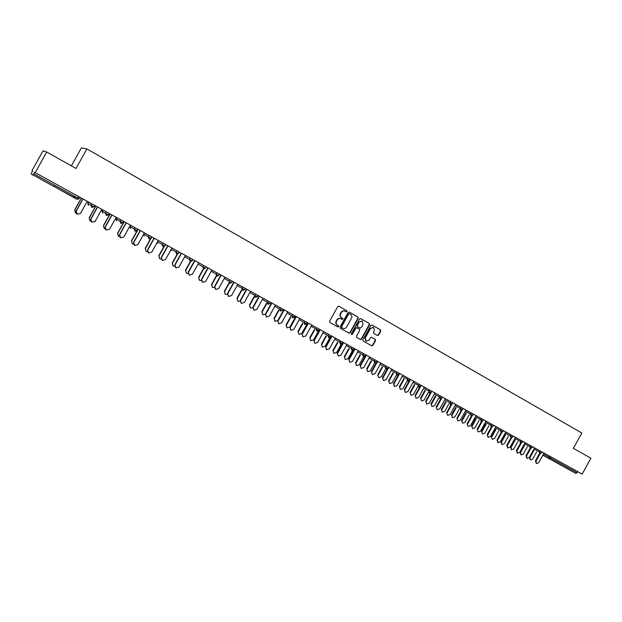 <?xml version="1.0" encoding="UTF-8"?>
<svg xmlns="http://www.w3.org/2000/svg" width="622" height="622" viewBox="0 0 622 622"><rect width="100%" height="100%" fill="white"/><g stroke="black" fill="none" stroke-linecap="round" stroke-linejoin="round"><path stroke-width="0.93" d="M347.029 311.591L346.819 310.728L338.866 306.218L337.707 306.63L329.59 321.263L329.893 322.499L337.839 326.931L338.679 326.651L338.469 325.796L337.443 325.22C336.082 324.256 335.771 322.95 336.494 321.294L337.171 320.073C338.15 318.627 339.387 318.192 340.895 318.767L342.038 319.405L342.854 319.125L342.644 318.262L341.626 317.687C340.265 316.715 339.954 315.401 340.677 313.752L341.354 312.532C342.318 311.093 343.546 310.658 345.047 311.218L346.221 311.879L347.029 311.591M346.011 311.762L346.695 311.435L346.493 310.572L338.726 306.164M337.59 326.783L338.352 326.48L337.443 325.22M341.805 319.28L342.528 318.954L341.626 317.687M54.176 186.647L39.862 178.771M377.43 335.483L378.588 335.095L380.812 331.075L380.54 329.87L371.995 325.026L370.868 325.438L362.89 339.837L363.178 341.043L371.731 345.809L372.873 345.404L375.564 340.545L375.284 339.348L371.622 337.295L370.487 337.699L369.149 340.11L366.086 341.198L365.269 337.948L370.518 328.47L373.542 327.374L374.39 330.655L373.511 332.234L373.791 333.439L377.43 335.483M33.728 173.779L32.849 175.116L31.108 173.833L32.585 170.957L32.017 170.576L43.004 150.874L46.712 152.001L76.016 168.492L86.932 148.899L581.85 432.99L573.375 448.345L590.9 458.212L582.145 474.073L34.56 172.286L33.728 173.779L77.828 198.045L78.621 196.63M46.712 152.001L35.174 172.698M358.264 318.285L357.977 317.065L349.284 312.127L348.095 312.516L340.024 327.086L340.32 328.307L349.051 333.174L350.233 332.778L358.264 318.285L357.642 316.901L349.105 312.057M360.729 318.627L369.32 323.502L369.6 324.715L361.615 339.13L360.465 339.534L356.756 337.466L356.476 336.261L359.718 330.399L359.43 329.186L356.95 327.794L355.807 328.198L352.417 334.309L351.609 334.597L351.391 333.734L359.547 319.016L360.636 318.581M86.932 148.899L81.365 147.927L71.367 165.872M577.752 471.647L575.848 473.435L542.843 455.18M344.845 311.124L344.712 311.062C343.22 310.495 341.991 310.938 341.027 312.368L341.354 312.532M341.299 317.523C339.939 316.551 339.628 315.237 340.351 313.589L341.027 312.368M340.817 318.728L340.568 318.604C339.068 318.021 337.824 318.456 336.844 319.91L337.171 320.073M337.124 325.049C335.763 324.085 335.445 322.779 336.175 321.123L336.844 319.91M348.802 333.034L349.906 332.599L357.93 318.122M349.471 313.721L348.639 313.993L341.556 326.775L341.766 327.631L342.909 328.268C344.417 328.859 345.661 328.424 346.641 326.97L351.469 318.254C352.2 316.606 351.889 315.3 350.544 314.328L349.471 313.721M349.408 313.69L348.639 313.993M342.59 328.097L341.439 327.452L341.229 326.597L348.304 313.83M360.55 318.55L369.32 323.502M360.185 339.379L361.281 338.943L369.258 324.544L368.978 323.339M356.616 327.615L355.465 328.027L352.417 334.309M351.446 334.473L352.083 334.131M363.092 324.319L362.222 321.014L359.182 322.11L357.316 325.469L357.603 326.682L360.084 328.074L361.234 327.67L363.092 324.319M362.043 320.936L359.182 322.11M359.773 327.918L357.269 326.511L356.981 325.29L358.84 321.939M373.355 327.296L370.518 328.47M365.892 341.081L364.927 337.762L370.176 328.299M371.443 345.653L372.524 345.218L375.214 340.366L374.934 339.169L371.521 337.248M377.22 335.375L378.23 334.916L380.454 330.904L380.182 329.699L371.863 324.972M75.41 212.848L74.726 209.878L76.211 213.307M81.428 198.177L74.858 209.979M81.288 198.099L74.726 209.878M76.84 213.984L76.141 210.975L77.245 214.263L80.526 213.385L87.22 201.373M76.141 210.975L82.835 198.954M76.281 211.076L82.983 199.032M89.91 220.732L89.187 217.747L90.276 220.981L90.82 221.207M95.866 206.131L89.335 217.863M95.702 206.045L89.187 217.747M104.216 228.507L103.47 225.522L104.55 228.74L105.242 228.989M110.125 213.991L103.633 225.638M109.946 213.89L103.47 225.522M118.335 236.181L117.574 233.196L118.654 236.399L119.478 236.671M124.198 221.743L117.752 233.328M124.011 221.642L117.574 233.196M132.276 243.754L131.506 240.776L132.579 243.956L133.528 244.244M138.1 229.409L131.701 240.916M137.897 229.293L131.506 240.776M146.046 251.234L145.26 248.264L146.341 251.428L147.414 251.716M151.83 236.974L145.47 248.411M150.462 238.91L145.26 248.264M91.52 221.961L90.789 218.944L91.893 222.217L95.135 221.339L101.79 209.396M90.789 218.944L97.436 207.002M90.944 219.053L97.607 207.095M106.004 229.837L105.25 226.812L106.346 230.07L109.565 229.184L116.166 217.319M105.25 226.812L111.859 214.948M105.421 226.937L112.038 215.049M120.303 237.596L119.533 234.58L120.629 237.822L123.809 236.935L130.371 225.141M119.533 234.58L126.095 222.785M119.719 234.712L126.289 222.894M134.414 245.262L133.629 242.253L134.725 245.472L137.866 244.586L144.39 232.869M133.629 242.253L140.144 230.529M133.831 242.393L140.362 230.653M148.339 252.827L147.554 249.826L148.642 253.03L151.752 252.143L158.229 240.496M147.554 249.826L154.031 238.179M147.764 249.974L154.256 238.304M159.636 258.62L158.843 255.658L159.924 258.806L161.121 259.086M164.208 246.584L159.076 255.813M163.827 246.701L158.843 255.658M162.101 260.299L161.3 257.306L162.389 260.494L165.468 259.607L171.905 248.03M161.3 257.306L167.738 245.729M161.533 257.461L167.979 245.869M173.064 265.913L172.271 262.966L173.344 266.099L174.665 266.356M177.457 254.227L172.512 263.122M177.122 254.235L172.271 262.966M175.684 267.678L174.875 264.692L175.964 267.864L179.012 266.978L185.41 255.471M174.875 264.692L181.274 253.193M175.124 264.855L181.531 253.333M186.328 273.112L185.527 270.181L186.6 273.299L188.054 273.524M190.612 261.66L185.784 270.352M190.301 261.598L185.527 270.181M189.096 274.963L188.287 271.993L189.376 275.149L192.392 274.255L198.745 262.818M188.287 271.993L194.647 260.556M188.552 272.164L194.919 260.711M199.429 280.234L198.628 277.311L199.693 280.405L201.279 280.6M203.651 268.929L198.892 277.482M203.363 268.79L198.628 277.311M202.352 282.163L201.536 279.2L202.624 282.341L205.61 281.447L211.923 270.08M201.536 279.2L207.849 267.833M201.816 279.379L208.137 267.996M212.39 287.271L211.566 284.355L212.638 287.434L214.349 287.574M216.565 276.044L211.853 284.534M216.277 275.873L211.566 284.355M215.453 289.277L214.629 286.322L215.71 289.44L218.664 288.546L224.939 277.249M214.629 286.322L220.903 275.025M214.917 286.509L221.199 275.196M225.187 294.229L224.355 291.314L225.421 294.377L227.271 294.455M229.347 283.057L224.651 291.5M229.044 282.878L224.355 291.314M228.398 296.305L227.559 293.359L228.639 296.461L231.563 295.567L237.798 284.34M227.559 293.359L233.794 282.131M227.862 293.553L234.105 282.302M237.837 301.102L236.99 298.195L238.055 301.242L240.053 301.227M241.966 289.976L237.301 298.389M241.655 289.798L236.99 298.195M241.188 303.256L240.333 300.309L241.406 303.396L244.306 302.502L250.503 291.337M240.333 300.309L246.53 289.144M240.644 300.512L246.856 289.323M250.339 307.89L249.476 304.99L250.542 308.022L252.703 307.89M254.445 296.826L249.803 305.192M254.118 296.632L249.476 304.99M253.823 310.114L252.952 307.175L254.033 310.246L256.902 309.352L263.059 298.257M252.952 307.175L259.11 296.08M253.278 307.385L259.452 296.266M262.686 314.6L261.823 311.708L262.881 314.724L265.236 314.413M266.776 303.59L262.157 311.91M266.434 303.388L261.823 311.708M266.302 316.893L265.423 313.962L266.504 317.018L269.342 316.124L275.46 305.091M265.423 313.962L271.55 302.93M265.765 314.18L271.9 303.124M274.893 321.232L274.022 318.34L275.079 321.349L277.863 320.462L283.834 309.702L277.754 320.672L278.827 323.712L281.634 322.81L287.722 311.847M278.959 310.277L274.364 318.557M278.609 310.075L274.022 318.34M278.64 323.595L277.754 320.672M278.104 320.89L284.2 309.904M286.96 327.786L286.073 324.902L287.131 327.895L289.891 327.009L295.823 316.31M291.003 316.886L286.431 325.127M290.637 316.676L286.073 324.902M290.832 330.212L289.93 327.296L291.003 330.321L293.786 329.427L299.835 318.518M289.93 327.296L295.979 316.396M290.295 327.522L296.36 316.606M298.887 334.263L297.992 331.394L299.05 334.364L301.779 333.478L307.68 322.841M302.906 323.424L298.366 331.619M302.533 323.207L297.992 331.394M302.875 336.759L301.973 333.851L303.038 336.86L305.799 335.958L311.809 325.119M301.973 333.851L307.983 323.012M302.346 334.084L308.372 323.222M310.673 340.669L309.779 337.8L310.829 340.763L313.535 339.876L319.397 329.295M314.678 329.885L310.153 338.034M314.289 329.66L309.779 337.8M314.786 343.22L313.877 340.32L314.942 343.321L317.671 342.419L323.65 331.643M313.877 340.32L319.848 329.543M314.265 340.561L320.252 329.769M322.328 346.998L321.426 344.145L322.476 347.084L325.15 346.197L330.025 337.404M326.309 336.269L321.815 344.386M325.92 336.043L321.426 344.145M326.55 349.611L325.64 346.726L326.705 349.704L329.411 348.802L335.351 338.088M325.64 346.726L331.58 336.012M326.037 346.967L331.985 336.238M333.851 353.257L332.941 350.411L333.991 353.343L336.642 352.449L341.276 344.09M337.816 342.582L333.338 350.652M337.412 342.349L332.941 350.411M338.189 355.932L337.264 353.055L338.329 356.017L341.012 355.115L346.913 344.456M337.264 353.055L343.173 342.395M337.676 353.304L343.593 342.629M345.241 359.438L344.324 356.608L345.373 359.524L348.001 358.637L352.503 350.513M349.183 348.833L344.736 356.857M348.771 348.592L344.324 356.608M349.688 362.175L348.763 359.306L349.821 362.261L352.48 361.359L358.35 350.761M348.763 359.306L354.633 348.709M349.183 359.563L355.069 348.95M356.499 365.557L355.59 362.735L356.631 365.635L359.236 364.749L363.645 356.779M360.433 355.007L356.009 362.991M360.006 354.758L355.59 362.735M361.055 368.348L360.13 365.495L361.188 368.426L363.816 367.524L369.655 356.989M360.13 365.495L365.969 354.96M360.558 365.752L366.405 355.201M367.641 371.606L366.723 368.799L367.765 371.684L370.347 370.79L374.701 362.921M371.552 361.11L367.151 369.056M371.116 360.861L366.723 368.799M372.298 374.452L371.373 371.606L372.422 374.53L375.035 373.628L380.835 363.147M371.373 371.606L377.173 361.133M371.808 371.87L377.624 361.382M378.658 377.593L377.733 374.786L378.775 377.663L381.325 376.769L385.663 368.947M382.553 367.151L378.176 375.058M382.102 366.894L377.733 374.786M383.416 380.485L382.483 377.655L383.533 380.563L386.122 379.661L391.891 369.243M382.483 377.655L387.514 368.574M382.934 377.927L388.711 367.485M389.551 383.51L388.626 380.718L389.66 383.572L392.194 382.685L396.502 374.895M393.423 373.122L389.069 380.983M392.972 372.858L388.626 380.718M394.41 386.456L393.469 383.634L394.527 386.526L397.085 385.624L402.823 375.26M393.469 383.634L398.267 374.973M393.936 383.914L399.682 373.534M400.319 389.356L399.394 386.581L400.428 389.426L402.939 388.532L407.231 380.781M404.183 379.031L399.853 386.853M403.725 378.759L399.394 386.581M405.28 392.358L404.339 389.551L405.388 392.428L407.923 391.526L413.63 381.216M404.339 389.551L409.012 381.107M404.813 389.831L410.52 379.506M410.979 395.149L410.046 392.373L411.08 395.211L413.568 394.317L417.836 386.604M414.82 384.87L410.512 392.653M414.353 384.598L410.046 392.373M416.032 398.197L415.092 395.398L416.134 398.259L418.645 397.357L424.321 387.109M415.092 395.398L419.671 387.125M415.566 395.685L421.249 385.415M421.522 400.871L420.589 398.111L421.615 400.926L424.08 400.039L428.333 392.365M425.347 390.655L421.063 398.399M424.865 390.375L420.589 398.111M426.661 403.973L425.72 401.182L426.762 404.028L429.258 403.126L434.895 392.933M425.72 401.182L430.222 393.05M426.21 401.47L431.855 391.261M431.948 406.531L431.015 403.787L432.041 406.594L434.483 405.699L438.712 398.064M435.758 396.37L431.497 404.075M435.268 396.09L431.015 403.787M437.18 409.68L436.24 406.905L437.274 409.735L439.746 408.841L445.352 398.694M436.24 406.905L440.671 398.889M436.73 407.2L442.351 397.038M442.258 412.137L441.325 409.4L442.351 412.192L444.777 411.305L448.975 403.701M446.06 402.03L441.814 409.696M445.562 401.742L441.325 409.4M447.583 415.325L446.635 412.565L447.677 415.387L450.126 414.485L455.701 404.401M446.635 412.565L451.012 404.65M447.14 412.86L451.906 404.246M452.466 417.681L451.533 414.952L452.552 417.727L454.954 416.841L459.137 409.276M456.245 407.62L452.031 415.247M455.747 407.332L451.533 414.952M457.878 420.915L456.929 418.163L457.963 420.97L460.389 420.068L465.932 410.038M456.929 418.163L461.252 410.333M457.442 418.466L462.06 410.1M462.558 423.162L461.625 420.449L462.644 423.209L465.031 422.322L469.19 414.796M466.329 413.163L462.13 420.752M465.816 412.868L461.625 420.449M468.055 426.443L467.106 423.699L468.141 426.498L470.543 425.596L476.063 415.62M467.106 423.699L471.39 415.955M467.627 424.01L472.152 415.823M472.549 428.589L471.616 425.883L472.634 428.636L474.998 427.749L479.134 420.262M476.304 418.637L472.129 426.187M475.783 418.342L471.616 425.883M478.124 431.909L477.175 429.18L478.209 431.963L480.596 431.062L486.077 421.133M477.175 429.18L481.42 421.498M477.704 429.491L482.151 421.444M482.439 433.954L481.498 431.264L482.517 434.001L484.857 433.114L488.978 425.666M486.179 424.064L482.027 431.575M485.65 423.761L481.498 431.264M488.091 437.32L487.143 434.599L487.679 434.918L488.169 437.367L490.533 436.473L495.991 426.599M487.143 434.599L491.357 426.98M487.679 434.918L492.056 426.995M492.22 439.272L491.287 436.59L492.297 439.311L494.614 438.432L498.72 431.007M495.944 429.429L491.815 436.901M495.407 429.118L491.287 436.59M497.95 442.677L497.001 439.964L497.546 440.283L498.028 442.724L500.368 441.822L505.795 432.002M497.001 439.964L501.184 432.399M497.546 440.283L501.868 432.469M501.9 444.528L500.967 441.861L501.503 442.172L501.977 444.574L504.279 443.688L508.353 436.302M505.608 434.739L501.503 442.172M505.072 434.428L500.967 441.861M507.707 447.972L506.759 445.274L507.311 445.593L507.785 448.019L510.102 447.117L515.506 437.352M506.759 445.274L510.911 437.756M507.311 445.593L511.572 437.872M511.478 449.729L510.545 447.07L511.09 447.389L511.556 449.776L513.834 448.89L517.893 441.542M515.179 439.987L511.09 447.389M514.627 439.676L510.545 447.07M517.364 453.213L516.416 450.53L516.968 450.857L517.434 453.259L519.735 452.357L525.108 442.639M516.416 450.53L520.544 443.051L520.225 441.426L520.847 440.298M516.968 450.857L521.189 443.214M520.964 454.884L520.031 452.233L520.575 452.559L521.034 454.923L523.296 454.037L527.332 446.728M524.649 445.189L520.575 452.559M524.089 444.878L520.031 452.233M526.92 458.398L525.971 455.724L526.531 456.058L526.982 458.445L529.268 457.543L534.609 447.879M525.971 455.724L530.076 448.291M526.531 456.058L530.706 448.493M530.348 459.977L529.415 457.341L529.967 457.668L530.418 460.016L532.665 459.137L536.677 451.86M534.018 450.336L529.967 457.668M533.458 450.017L529.415 457.341M536.374 463.538L535.425 460.871L535.993 461.205L536.436 463.577L538.706 462.682L544.017 453.057M535.425 460.871L539.507 453.469M535.993 461.205L540.129 453.71M33.044 174.899L39.917 178.677L33.044 174.899M74.484 196.202L74.01 197.415L54.231 186.546L76.903 199.32L77.828 198.045L79.103 198.729L76.926 199.328L79.095 198.729L79.88 197.329M76.926 199.328L74.01 197.415L76.008 197.042M550.968 456.89L550.346 458.01L577.138 472.751M543.434 454.107L550.346 458.01L549.063 458.725L548.767 457.131L549.389 456.019M88.448 202.049L87.78 203.246L91.037 205.299L91.815 203.899M91.714 207.453L93.798 206.823L91.037 205.299L91.714 207.453L93.86 206.854L94.637 205.454M88.417 205.33L87.78 203.246M102.684 209.894L102.024 211.083L105.647 213.338L106.424 211.947M109.208 213.486L108.383 214.839M116.749 217.638L116.089 218.82L120.069 221.269L120.839 219.893M123.591 221.409L122.822 222.785L120.715 223.391L120.069 221.269L122.775 222.762L120.715 223.391M130.636 225.288L129.982 226.462L134.313 229.106L135.075 227.738M137.789 229.23L137.027 230.599L134.943 231.205L134.313 229.106L136.98 230.583L134.943 231.205M143.736 234.035L148.37 236.842L149.125 235.481M151.807 236.959L151.053 238.319L148.992 238.926L151.014 238.304L148.37 236.842L148.992 238.926M157.584 241.67L162.256 244.477L163.003 243.124M165.654 244.586L164.9 245.939L162.863 246.545L162.256 244.477L164.869 245.923L162.863 246.545M171.252 249.204L175.964 252.019L176.71 250.682M179.323 252.12L178.576 253.465L176.555 254.064L178.553 253.449L175.964 252.019L176.555 254.064M184.757 256.645L189.5 259.467L190.246 258.138M192.804 259.545L192.089 260.89L190.083 261.497L192.066 260.89L189.5 259.467L190.083 261.497M198.091 264L202.873 266.83L203.612 265.501M206.154 266.9L205.431 268.23L203.448 268.836L202.873 266.83L205.408 268.23L203.448 268.836M211.27 271.254L216.083 274.092L216.814 272.778M216.643 276.09L218.602 275.484L216.083 274.092L216.627 276.082L218.602 275.492M224.285 278.423L229.129 281.276L229.86 279.962M232.348 281.331L231.617 282.652L229.681 283.251L229.129 281.276L231.617 282.652L229.681 283.251M237.145 285.506L242.02 288.367L242.743 287.061M249.857 292.503L254.756 295.372L255.479 294.074M262.414 299.423L267.336 302.292L268.051 301.009M274.815 306.249L279.768 309.134L280.483 307.851M287.076 313.006L292.06 315.898L292.76 314.623M299.198 319.677L304.197 322.577L304.904 321.31M311.171 326.27L316.201 329.178L316.893 327.918M323.012 332.786L328.058 335.701L328.75 334.449M331.534 335.981L330.982 337.077M334.714 339.231L339.783 342.154L340.475 340.91M342.893 342.24L342.582 343.468M346.283 345.599L351.368 348.53L352.06 347.294M357.72 351.897L362.828 354.835L363.512 353.599M369.033 358.117L374.156 361.063L374.833 359.843M380.213 364.274L385.352 367.229L386.029 366.008M391.269 370.362L396.424 373.317L397.093 372.111M402.201 376.38L407.379 379.342L408.04 378.137M413.016 382.328L418.202 385.298L418.863 384.101M423.706 388.214L428.916 391.191L429.569 390.002M434.288 394.037L439.505 397.015L440.158 395.833M444.746 399.798L449.978 402.784L450.631 401.602M455.094 405.49L460.342 408.483L460.988 407.309M465.334 411.126L470.59 414.12L471.235 412.954M475.465 416.701L480.728 419.702L481.374 418.544M485.479 422.214L490.758 425.223L491.396 424.064M495.4 427.672L500.687 430.681L501.316 429.538M505.204 433.067L510.507 436.084L511.136 434.941M514.915 438.409L522.262 442.553L520.552 443.058M524.517 443.696L529.835 446.72L530.465 445.593M534.026 448.928L539.352 451.953L539.974 450.833M107.241 214.225L105.647 213.338L106.308 215.476L108.438 214.87L107.241 214.225M102.646 213.152L102.024 211.083M116.703 220.872L116.089 218.82M130.581 228.499L129.982 226.462M144.288 236.033L143.565 234.346M157.832 243.474L157.102 242.526M171.205 250.822L170.653 250.285M243.622 289.261L242.02 288.367L242.541 290.318L244.477 289.728L243.622 289.261M257.92 295.427L257.197 296.725L255.284 297.316L257.181 296.717L254.756 295.372L255.269 297.308M270.477 302.339L269.761 303.637L267.336 302.292L267.841 304.22L269.761 303.629M280.273 311.047L282.17 310.456L279.768 309.134L280.265 311.047M293.662 316.792L292.06 315.898L292.55 317.795L294.431 317.212L293.662 316.792M305.799 323.471L304.197 322.577L304.679 324.459L306.56 323.875L305.799 323.471M317.803 330.072L316.201 329.178L316.66 331.044L318.542 330.469L317.803 330.072M328.525 337.559L330.375 336.984L328.058 335.701L328.509 337.552M341.385 343.049L339.783 342.154L340.226 343.989L342.084 343.422L341.385 343.049M352.969 349.424L351.368 348.53L351.811 350.349L353.654 349.789L352.969 349.424M342.147 344.254L342.248 343.266L342.123 344.293M364.43 355.722L362.828 354.835L363.256 356.639L365.091 356.087L364.43 355.722M353.304 350.209L353.483 350.785L353.358 350.163M374.584 362.867L376.403 362.299L374.156 361.063L374.576 362.859M364.484 356.663L364.764 357.121L364.515 356.647M386.954 368.115L385.352 367.229L385.764 369.002L387.584 368.457L386.954 368.115M396.844 375.089L398.64 374.545L396.424 373.317L396.828 375.082M399.308 373.324L398.64 374.537M407.783 381.099L409.571 380.555L407.379 379.342L407.768 381.092M419.803 386.192L418.202 385.298L418.59 387.039L420.386 386.503L419.803 386.192M430.51 392.078L428.916 391.191L429.289 392.917L431.077 392.389L430.51 392.078M441.099 397.909L439.505 397.015L439.878 398.733L441.651 398.212L441.099 397.909M450.359 404.494L452.116 403.958L449.978 402.784L450.344 404.487M461.928 409.369L460.342 408.483L460.7 410.17L462.465 409.657L461.928 409.369M470.955 415.807L472.697 415.286L470.59 414.12L470.94 415.799M482.314 420.589L480.728 419.702L481.07 421.366L482.82 420.861L482.314 420.589M492.344 426.101L490.758 425.223L491.1 426.879L492.842 426.373L492.344 426.101M502.273 431.559L500.687 430.681L501.013 432.321L502.755 431.823L502.273 431.559M510.841 437.725L512.559 437.219L510.507 436.084L510.825 437.717M530.162 448.338L531.864 447.84L529.835 446.72L530.146 448.33M532.494 446.713L531.872 447.84M540.93 452.832L539.352 451.953L539.655 453.555L541.373 453.073L540.93 452.832M54.868 185.41L54.153 186.693M79.818 197.291L79.033 198.698M94.583 205.423L93.798 206.823M106.308 215.476L108.376 214.847L109.153 213.455M123.537 221.385L122.775 222.762M137.742 229.207L136.98 230.583M151.768 236.935L151.014 238.304M165.623 244.57L164.869 245.923M179.299 252.104L178.553 253.449M219.333 274.162L218.594 275.484M242.557 290.326L244.485 289.728L245.208 288.421M282.886 309.181L282.17 310.464M295.139 315.929L294.431 317.212M307.26 322.608L306.553 323.875M319.234 329.209L318.534 330.469M331.075 335.732L330.375 336.984M330.888 337.015L331.479 335.95M342.776 342.178L342.084 343.422M342.248 343.266L342.831 342.209M354.338 348.553L353.654 349.789M365.775 354.851L365.091 356.087M377.08 361.079L376.403 362.307M388.26 367.237L387.584 368.457M410.24 379.35L409.571 380.555M421.047 385.306L420.386 386.503M431.738 391.199L431.077 392.389M442.312 397.023L441.651 398.212M452.769 402.784L452.116 403.966M463.11 408.483L462.465 409.657M473.342 414.12L472.697 415.286M483.465 419.694L482.82 420.861M493.479 425.215L492.842 426.373M503.392 430.673L502.755 431.823M513.197 436.076L512.559 437.219M522.892 441.418L522.262 442.561M541.995 451.945L541.373 453.073"/></g></svg>
